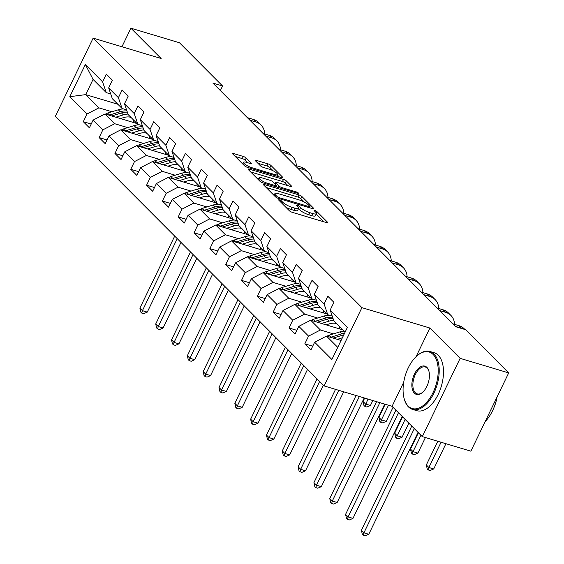 <?xml version="1.0" encoding="UTF-8"?>
<svg xmlns="http://www.w3.org/2000/svg" width="564" height="564" viewBox="0 0 564 564"><rect width="100%" height="100%" fill="white"/><g stroke="black" fill="none" stroke-linecap="round" stroke-linejoin="round"><path stroke-width="0.85" d="M279.441 199.86A1.664 0.395 25.8 0 0 278.644 199.839A1.664 0.395 25.8 0 0 278.806 200.164L289.381 210.767A2.376 0.564 25.8 0 0 292.286 212.339L326.605 222.632A2.376 0.564 25.8 0 0 327.747 222.667A2.376 0.564 25.8 0 0 327.522 222.202L316.94 211.592A1.664 0.395 25.8 0 0 314.909 210.499A1.664 0.395 25.8 0 0 314.113 210.471A1.664 0.395 25.8 0 0 314.275 210.795L315.643 212.17A7.593 1.798 25.8 0 1 316.376 213.643A7.593 1.798 25.8 0 1 312.724 213.53L309.862 212.677A7.593 1.798 25.8 0 1 300.577 207.651L299.209 206.276A1.664 0.395 25.8 0 0 297.179 205.176A1.664 0.395 25.8 0 0 296.375 205.155A1.664 0.395 25.8 0 0 296.537 205.479L297.905 206.847A7.593 1.798 25.8 0 1 298.645 208.327A7.593 1.798 25.8 0 1 294.993 208.215L292.131 207.355A7.593 1.798 25.8 0 1 282.846 202.335L281.471 200.96A1.664 0.395 25.8 0 0 279.441 199.86M246.228 158.04A2.376 0.564 25.8 0 0 243.324 156.475L233.693 153.584A2.376 0.564 25.8 0 0 232.558 153.549A2.376 0.564 25.8 0 0 232.784 154.014L244.536 165.795A2.376 0.564 25.8 0 0 247.434 167.36L281.76 177.653A2.376 0.564 25.8 0 0 282.902 177.688A2.376 0.564 25.8 0 0 282.67 177.23L270.924 165.449A2.376 0.564 25.8 0 0 268.02 163.877L256.387 160.387A2.376 0.564 25.8 0 0 255.245 160.352A2.376 0.564 25.8 0 0 255.478 160.818L260.505 165.858A2.376 0.564 25.8 0 0 263.409 167.43L269.176 169.158A6.352 1.502 25.8 0 1 275.098 171.928A6.352 1.502 25.8 0 1 277.558 174.593A6.352 1.502 25.8 0 1 274.499 174.495L251.904 167.719A6.352 1.502 25.8 0 1 245.982 164.956A6.352 1.502 25.8 0 1 243.528 162.291A6.352 1.502 25.8 0 1 246.581 162.383L250.346 163.511A2.376 0.564 25.8 0 0 251.488 163.546A2.376 0.564 25.8 0 0 251.255 163.088L246.228 158.04L245.206 160.155A2.376 0.564 25.8 0 0 242.301 158.59L235.237 156.468M161.128 58.508L130.904 28.2L179.472 42.758L222.576 85.989L212.868 83.077L455.881 326.775L465.596 329.686L508.7 372.91L460.132 358.351L429.909 328.036L361.912 307.655L93.138 38.126L161.128 58.508M264.657 184.632A2.376 0.564 25.8 0 0 263.515 184.597A2.376 0.564 25.8 0 0 263.748 185.062L275.493 196.843A2.376 0.564 25.8 0 0 278.397 198.408L312.724 208.701A2.376 0.564 25.8 0 0 313.859 208.736A2.376 0.564 25.8 0 0 313.633 208.278L301.881 196.498A2.376 0.564 25.8 0 0 298.983 194.925L264.657 184.632L264.22 185.535M260.011 181.319L248.266 169.538A2.376 0.564 25.8 0 1 248.033 169.073A2.376 0.564 25.8 0 1 249.175 169.108L283.502 179.401A2.376 0.564 25.8 0 1 286.406 180.973L291.433 186.014A2.376 0.564 25.8 0 1 291.659 186.472A2.376 0.564 25.8 0 1 290.516 186.437L276.6 182.264A2.376 0.564 25.8 0 0 275.458 182.228A2.376 0.564 25.8 0 0 275.69 182.694L279.025 186.035A2.376 0.564 25.8 0 0 281.922 187.608L296.417 191.95A1.664 0.395 25.8 0 1 297.968 192.677A1.664 0.395 25.8 0 1 298.61 193.374A1.664 0.395 25.8 0 1 297.813 193.346L262.916 182.884A2.376 0.564 25.8 0 1 260.011 181.319M361.912 307.655L324.074 385.917L55.3 116.388L93.138 38.126M91.199 124.066L83.303 121.704L89.387 127.802L93.123 120.083L102.859 129.847L99.13 137.567L105.214 143.672L108.944 135.952L118.68 145.716L114.95 153.436L121.034 159.534L124.764 151.815L134.507 161.579L130.77 169.299L136.855 175.404L140.591 167.684L150.327 177.448L146.591 185.168L152.682 191.274L156.411 183.547L166.147 193.311L162.418 201.038L168.502 207.136L172.232 199.416L181.968 209.181L178.238 216.9L184.322 223.006L188.059 215.286L197.795 225.05L194.058 232.77L200.149 238.868L203.879 231.148L213.615 240.913L209.886 248.632L215.97 254.738L219.699 247.018L229.435 256.782L225.706 264.502L231.79 270.607L235.526 262.88L245.262 272.645L241.526 280.371L247.61 286.47L251.347 278.75L261.083 288.514L257.346 296.234L263.437 302.339L267.167 294.619L276.903 304.384L273.173 312.103L279.258 318.202L282.987 310.482L292.73 320.246L288.994 327.966L295.078 334.071L298.814 326.352L308.55 336.116L304.814 343.836L310.905 349.934L314.634 342.214L331.879 359.508L347.417 327.353L330.18 310.066L333.909 302.339L327.825 296.241L324.096 303.961L327.776 314.754L318.033 304.99L314.352 294.197L318.089 286.477L312.005 280.371L308.268 288.091L311.948 298.885L302.212 289.12L298.532 278.327L302.269 270.607L296.178 264.509L292.448 272.229L296.128 283.015L286.392 273.251L282.712 262.464L286.442 254.745L280.357 248.639L276.628 256.359L280.308 267.153L270.572 257.388L266.892 246.595L270.621 238.875L264.537 232.77L260.801 240.497L264.481 251.283L254.745 241.519L251.065 230.732L254.801 223.006L248.71 216.907L244.98 224.627L248.661 235.421L238.924 225.656L235.244 214.863L238.974 207.143L232.89 201.038L229.16 208.758L232.84 219.551L223.104 209.787L219.424 198.993L223.154 191.274L217.069 185.175L213.333 192.895L217.02 203.689L207.277 193.924L203.597 183.131L207.333 175.411L201.249 169.306L197.513 177.025L201.193 187.819L191.457 178.055L187.777 167.261L191.513 159.541L185.422 153.436L181.693 161.163L185.373 171.95L175.637 162.185L171.957 151.399L175.686 143.679L169.602 137.574L165.872 145.293L169.552 156.087L159.816 146.323L156.129 135.529L159.866 127.809L153.782 121.704L150.045 129.424L153.725 140.217L143.989 130.453L140.309 119.667L144.046 111.94L137.954 105.842L134.225 113.561L137.905 124.355L128.169 114.591L124.489 103.797L128.218 96.077L122.134 89.972L118.405 97.692L122.085 108.485L112.349 98.721L108.669 87.928L112.398 80.208L106.314 74.11L102.578 81.829L106.258 92.616L93.074 79.397L85.714 94.625L98.897 107.851L111.919 111.757M83.303 121.704L87.039 113.977L69.795 96.691L85.34 64.536L102.578 81.829M108.669 87.928L118.405 97.692M124.489 103.797L134.225 113.561M140.309 119.667L150.045 129.424M156.129 135.529L165.872 145.293M171.957 151.399L181.693 161.163M187.777 167.261L197.513 177.025M203.597 183.131L213.333 192.895M219.424 198.993L229.16 208.758M235.244 214.863L244.98 224.627M251.065 230.732L260.801 240.497M266.892 246.595L276.628 256.359M282.712 262.464L292.448 272.229M298.532 278.327L308.268 288.091M314.352 294.197L324.096 303.961M127.746 127.619L114.718 123.713L104.982 113.949L137.151 123.594M145.244 132.864L146.887 133.358M126.54 109.825L122.085 108.485M104.982 113.949L93.123 120.083M114.718 123.713L102.859 129.847M143.566 143.489L130.545 139.583L120.809 129.819L152.971 139.463M161.064 148.734L162.714 149.227M142.368 125.687L137.905 124.355M120.809 129.819L108.944 135.952M130.545 139.583L118.68 145.716M159.386 159.351L146.365 155.445L136.629 145.688L168.798 155.333M176.892 164.603L178.534 165.097M158.188 141.557L153.725 140.217M136.629 145.688L124.764 151.815M146.365 155.445L134.507 161.579M175.207 175.221L162.185 171.315L152.449 161.551L184.618 171.195M192.712 180.466L194.354 180.959M174.008 157.419L169.552 156.087M152.449 161.551L140.591 167.684M162.185 171.315L150.327 177.448M191.034 191.083L178.012 187.185L168.269 177.42L200.439 187.065M208.532 196.335L210.175 196.829M189.835 173.289L185.373 171.95M168.269 177.42L156.411 183.547M178.012 187.185L166.147 193.311M206.854 206.953L193.833 203.047L184.097 193.283L216.266 202.927M224.359 212.198L226.002 212.691M205.656 189.159L201.193 187.819M184.097 193.283L172.232 199.416M193.833 203.047L181.968 209.181M222.674 222.822L209.653 218.917L199.917 209.152L232.086 218.797M240.179 228.067L241.822 228.561M221.476 205.021L217.02 203.689M199.917 209.152L188.059 215.286M209.653 218.917L197.795 225.05M238.501 238.685L225.473 234.779L215.737 225.015L247.906 234.666M256 243.937L257.642 244.431M237.296 220.891L232.84 219.551M215.737 225.015L203.879 231.148M225.473 234.779L213.615 240.913M254.322 254.554L241.3 250.649L231.564 240.884L263.733 250.529M271.82 259.8L273.469 260.293M253.123 236.753L248.661 235.421M231.564 240.884L219.699 247.018M241.3 250.649L229.435 256.782M270.142 270.417L257.121 266.518L247.384 256.754L279.554 266.398M287.647 275.669L289.29 276.163M268.943 252.623L264.481 251.283M247.384 256.754L235.526 262.88M257.121 266.518L245.262 272.645M285.962 286.286L272.941 282.381L263.205 272.616L295.374 282.261M303.467 291.532L305.11 292.025M284.764 268.492L280.308 267.153M263.205 272.616L251.347 278.75M272.941 282.381L261.083 288.514M301.789 302.156L288.768 298.25L279.032 288.486L311.194 298.13M319.287 307.401L320.937 307.895M300.591 284.355L296.128 283.015M279.032 288.486L267.167 294.619M288.768 298.25L276.903 304.384M317.61 318.018L304.588 314.113L294.852 304.349L327.021 313.993M335.115 323.271L336.757 323.757M316.411 300.224L311.948 298.885M294.852 304.349L282.987 310.482M304.588 314.113L292.73 320.246M333.43 333.888L320.408 329.982L310.672 320.218L342.841 329.862M332.231 316.087L327.776 314.754M310.672 320.218L298.814 326.352M320.408 329.982L308.55 336.116M337.744 347.368L326.493 336.088L341.086 340.459M345.112 332.133L333.86 320.853L330.18 310.066M326.493 336.088L314.634 342.214M403.711 382.223L392.072 406.306L422.295 436.614L460.132 358.351M422.295 436.614L470.862 451.179L508.7 372.91M130.904 28.2L121.937 46.756M392.072 406.306L324.074 385.917M220.355 90.585L222.576 85.989M129.424 117.002L131.067 117.495M117.883 104.269L85.714 94.625L69.795 96.691M110.72 93.955L106.258 92.616M85.34 64.536L93.074 79.397M98.897 107.851L87.039 113.977M312.71 346.204L304.814 343.836M296.883 330.335L288.994 327.966M281.062 314.465L273.173 312.103M265.242 298.603L257.346 296.234M249.422 282.733L241.526 280.371M233.595 266.871L225.706 264.502M217.774 251.001L209.886 248.632M201.954 235.132L194.058 232.77M186.127 219.269L178.238 216.9M170.307 203.4L162.418 201.038M154.487 187.537L146.591 185.168M138.666 171.667L130.77 169.299M122.839 155.798L114.95 153.436M107.019 139.935L99.13 137.567M429.909 328.036L416.042 356.723M285.877 207.256A7.593 1.798 25.8 0 0 291.109 209.477L292.131 207.355M298.645 208.327L297.623 210.442A7.593 1.798 25.8 0 1 293.971 210.33L291.109 209.477M316.376 213.643L315.354 215.758A7.593 1.798 25.8 0 1 311.702 215.645L308.839 214.792A7.593 1.798 25.8 0 1 299.554 209.766L298.476 208.68M324.046 221.863L316.207 213.996M304.37 202.123L300.859 198.613A2.376 0.564 25.8 0 0 297.961 197.04L266.194 187.516M310.158 207.933L309.671 207.439M277.072 196.54A1.664 0.395 25.8 0 0 279.102 197.64L309.227 206.678A1.664 0.395 25.8 0 0 310.031 206.699A1.664 0.395 25.8 0 0 309.869 206.375L308.423 204.929A7.593 1.798 25.8 0 0 299.139 199.903L278.538 193.727A7.593 1.798 25.8 0 0 274.887 193.621A7.593 1.798 25.8 0 0 275.627 195.095L277.072 196.54L276.557 197.604M250.719 171.992L282.479 181.516L283.502 179.401M287.957 185.669L285.384 183.088A2.376 0.564 25.8 0 0 282.479 181.516M276.247 186.395L276.945 187.093M262.154 177.935A6.352 1.502 25.8 0 0 259.102 177.843A6.352 1.502 25.8 0 0 261.562 180.508A6.352 1.502 25.8 0 0 267.484 183.279L275.443 185.662A2.376 0.564 25.8 0 0 276.586 185.697A2.376 0.564 25.8 0 0 276.353 185.239L273.018 181.89A2.376 0.564 25.8 0 0 270.114 180.325L262.154 177.935M247.786 162.742L245.206 160.155M273.11 170.779L269.902 167.564A2.376 0.564 25.8 0 0 266.998 165.992L257.924 163.271M279.201 176.885L277.347 175.03M337.328 339.331L342.383 337.78M327.042 336.25A6.408 5.154 -44.9 0 1 329.122 335.213L339.803 331.921A18.499 14.883 -44.9 0 1 344.111 331.138M333.176 338.09L342.947 335.079A18.499 14.883 -44.9 0 1 343.8 334.833M344.59 333.211A18.499 14.883 135.1 0 0 341.728 333.853L331.054 337.145A6.408 5.154 135.1 0 0 330.582 337.307M411.769 426.06L361.397 530.252L363.935 532.797L368.793 534.249L418.051 432.355M414.3 428.605L363.935 532.797L363.301 535.215L362.285 534.2L361.397 530.252M368.793 534.249L365.246 535.8L363.301 535.215M437.784 441.259L426.328 464.955L428.866 467.493L433.723 468.952L445.927 443.699M441.069 442.246L428.866 467.493L428.231 469.918L427.216 468.903L426.328 464.955M433.723 468.952L430.177 470.503L428.231 469.918M408.16 406.066A29.504 16.067 -73.3 0 0 433.011 392.671A29.504 16.067 -73.3 0 0 433.11 354.453A29.504 16.067 -73.3 0 0 417.078 355.778A29.504 16.067 -73.3 0 0 404.198 398.755A29.504 16.067 -73.3 0 0 408.16 406.066M417.325 355.567A30.23 16.469 106.7 0 1 417.579 355.348A30.23 16.469 106.7 0 1 429.902 351.478A30.23 16.469 106.7 0 1 433.998 353.995A30.23 16.469 106.7 0 1 435.591 389.245A30.23 16.469 106.7 0 1 412.538 409.394A30.23 16.469 106.7 0 1 408.435 406.877A30.23 16.469 106.7 0 1 404.374 399.382A30.23 16.469 106.7 0 1 404.282 399.065M414.399 393.164A14.749 8.037 106.7 0 1 414.448 374.059A14.749 8.037 106.7 0 1 426.87 367.354A14.749 8.037 106.7 0 1 428.859 371.013A14.749 8.037 106.7 0 1 422.415 392.502A14.749 8.037 106.7 0 1 414.399 393.164M428.943 371.338A14.029 7.642 -73.3 0 0 427.152 368.165A14.029 7.642 -73.3 0 0 425.249 367.002A14.029 7.642 -73.3 0 0 414.547 376.35A14.029 7.642 -73.3 0 0 415.287 392.706A14.029 7.642 -73.3 0 0 417.191 393.869A14.029 7.642 -73.3 0 0 422.662 392.283M497.053 397A30.23 16.469 106.7 0 1 485.174 421.569M496.651 398.981A21.763 11.858 106.7 0 1 494.409 406.454M429.902 351.478L434.174 352.761A30.23 16.469 106.7 0 1 438.277 355.278A30.23 16.469 106.7 0 1 439.864 390.528A30.23 16.469 106.7 0 1 416.81 410.677L412.538 409.394M326.112 324.85L329.327 323.856A15.355 12.352 -44.9 0 1 336.504 323.51M321.508 323.468L329.052 321.142A18.499 14.883 -44.9 0 1 333.684 320.345M311.222 320.38A6.408 5.154 -44.9 0 1 313.302 319.351L323.983 316.059A18.499 14.883 -44.9 0 1 329.432 315.248M339.218 326.225A15.355 12.352 -44.9 0 1 339.528 328.868M317.356 322.22L327.127 319.21A18.499 14.883 -44.9 0 1 333.028 318.413M342.44 329.743A15.355 12.352 135.1 0 0 342.362 329.376M332.633 317.25A18.499 14.883 135.1 0 0 325.907 317.99L315.227 321.283A6.408 5.154 135.1 0 0 314.761 321.445M341.142 328.156A15.355 12.352 -44.9 0 1 341.368 329.418M395.942 410.19L345.577 514.382L348.115 516.927L352.972 518.386L402.224 416.493M398.48 412.735L348.115 516.927L347.48 519.352L346.465 518.337L345.577 514.382M352.972 518.386L349.419 519.93L347.48 519.352M310.292 308.98L313.506 307.993A15.355 12.352 -44.9 0 1 320.683 307.641M305.688 307.599L313.231 305.279A18.499 14.883 -44.9 0 1 317.863 304.475M295.402 304.518A6.408 5.154 -44.9 0 1 297.482 303.481L308.156 300.189A18.499 14.883 -44.9 0 1 313.605 299.385M323.391 310.362A15.355 12.352 -44.9 0 1 323.708 313.006M301.528 306.358L311.3 303.34A18.499 14.883 -44.9 0 1 317.201 302.551M326.612 313.873A15.355 12.352 135.1 0 0 326.535 313.513M316.806 301.387A18.499 14.883 135.1 0 0 310.087 302.121L299.406 305.413A6.408 5.154 135.1 0 0 298.934 305.575M325.322 312.294A15.355 12.352 -44.9 0 1 325.541 313.556M376.576 401.66L329.757 498.52L332.288 501.058L337.145 502.517L384.719 404.106M379.868 402.647L332.288 501.058L331.66 503.483L330.645 502.468L329.757 498.52M337.145 502.517L333.599 504.068L331.66 503.483M463.784 329.143A18.14 14.593 135.1 0 0 461.564 328.248L455.55 326.443M464.926 329.482L464.207 328.763A18.14 14.593 135.1 0 0 459.033 325.703L453.019 323.898M418.417 432.729L410.507 449.085L413.045 451.63L417.903 453.082L425.411 437.551M420.948 435.267L413.045 451.63L412.411 454.048L411.396 453.033L410.507 449.085M417.903 453.082L414.357 454.633L412.411 454.048M454.535 324.356A18.14 14.593 135.1 0 0 450.918 315.438A18.14 14.593 135.1 0 0 445.743 312.378L439.73 310.574M450.918 315.438L448.38 312.893A18.14 14.593 135.1 0 0 443.212 309.84L437.192 308.036M402.597 416.859L394.687 433.215L397.218 435.76L402.076 437.22L408.872 423.155M405.128 419.404L397.218 435.76L396.591 438.186L395.575 437.171L394.687 433.215M402.076 437.22L398.529 438.764L396.591 438.186M294.471 293.111L297.679 292.124A15.355 12.352 -44.9 0 1 304.863 291.778M289.861 291.736L297.404 289.41A18.499 14.883 -44.9 0 1 302.036 288.613M279.582 288.648A6.408 5.154 -44.9 0 1 281.655 287.612L292.335 284.327A18.499 14.883 -44.9 0 1 297.785 283.516M307.57 294.493A15.355 12.352 -44.9 0 1 307.888 297.136M285.708 290.488L295.48 287.478A18.499 14.883 -44.9 0 1 301.38 286.681M310.792 298.011A15.355 12.352 135.1 0 0 310.715 297.644M300.986 285.518A18.499 14.883 135.1 0 0 294.26 286.258L283.586 289.543A6.408 5.154 135.1 0 0 283.114 289.713M309.495 296.424A15.355 12.352 -44.9 0 1 309.721 297.686M356.06 395.512L313.929 482.65L316.467 485.195L321.325 486.647L364.203 397.951M359.346 396.492L316.467 485.195L315.833 487.62L314.818 486.598L313.929 482.65M321.325 486.647L317.779 488.198L315.833 487.62M278.644 277.248L281.859 276.254A15.355 12.352 -44.9 0 1 289.043 275.909M274.041 275.866L281.584 273.54A18.499 14.883 -44.9 0 1 286.216 272.743M263.755 272.786A6.408 5.154 -44.9 0 1 265.834 271.749L276.515 268.457A18.499 14.883 -44.9 0 1 281.965 267.646M291.75 278.623A15.355 12.352 -44.9 0 1 292.067 281.274M269.888 274.619L279.659 271.608A18.499 14.883 -44.9 0 1 285.56 270.819M294.972 282.141A15.355 12.352 135.1 0 0 294.894 281.781M285.165 269.655A18.499 14.883 135.1 0 0 278.44 270.389L267.759 273.681A6.408 5.154 135.1 0 0 267.294 273.843M293.675 280.562A15.355 12.352 -44.9 0 1 293.9 281.824M335.538 389.357L298.109 466.788L300.647 469.326L305.505 470.785L343.688 391.797M338.83 390.344L300.647 469.326L300.013 471.751L298.998 470.736L298.109 466.788M305.505 470.785L301.959 472.336L300.013 471.751M262.824 261.379L266.039 260.392A15.355 12.352 -44.9 0 1 273.216 260.046M258.22 259.997L265.764 257.678A18.499 14.883 -44.9 0 1 270.396 256.874M247.934 256.916A6.408 5.154 -44.9 0 1 250.014 255.88L260.695 252.587A18.499 14.883 -44.9 0 1 266.145 251.784M275.923 262.761A15.355 12.352 -44.9 0 1 276.24 265.404M254.061 258.756L263.839 255.746A18.499 14.883 -44.9 0 1 269.74 254.949M279.152 266.278A15.355 12.352 135.1 0 0 279.067 265.912M269.338 253.786A18.499 14.883 135.1 0 0 262.62 254.526L251.939 257.811A6.408 5.154 135.1 0 0 251.473 257.974M277.855 264.692A15.355 12.352 -44.9 0 1 278.073 265.954M317.095 378.916L282.289 450.918L284.827 453.463L289.677 454.915L323.376 385.219M319.633 381.461L284.827 453.463L284.193 455.881L283.177 454.866L282.289 450.918M289.677 454.915L286.131 456.466L284.193 455.881M438.714 308.487A18.14 14.593 135.1 0 0 435.098 299.569A18.14 14.593 135.1 0 0 429.923 296.516L423.909 294.711M435.098 299.569L432.56 297.031A18.14 14.593 135.1 0 0 427.385 293.971L421.371 292.166M385.198 404.247L378.867 417.353L381.398 419.891L386.255 421.35L393.052 407.293M388.49 405.234L381.398 419.891L380.763 422.316L379.755 421.301L378.867 417.353M386.255 421.35L382.709 422.901L380.763 422.316M422.894 292.624A18.14 14.593 135.1 0 0 419.271 283.706A18.14 14.593 135.1 0 0 414.103 280.646L408.082 278.842M419.271 283.706L416.74 281.161A18.14 14.593 135.1 0 0 411.565 278.101L405.551 276.304M364.682 398.092L363.04 401.483L365.578 404.028L370.435 405.481L372.825 400.539M367.968 399.079L364.943 406.454L363.928 405.431L363.04 401.483M370.435 405.481L366.889 407.032L364.943 406.454M407.067 276.755A18.14 14.593 135.1 0 0 403.45 267.837A18.14 14.593 135.1 0 0 398.276 264.777L392.262 262.979M403.45 267.837L400.919 265.291A18.14 14.593 135.1 0 0 395.745 262.239L389.724 260.434M391.247 260.892A18.14 14.593 135.1 0 0 387.63 251.974A18.14 14.593 135.1 0 0 382.455 248.914L376.442 247.11M387.63 251.974L385.092 249.429A18.14 14.593 135.1 0 0 379.917 246.369L373.904 244.564M375.427 245.023A18.14 14.593 135.1 0 0 371.81 236.104A18.14 14.593 135.1 0 0 366.635 233.045L360.622 231.24M371.81 236.104L369.272 233.559A18.14 14.593 135.1 0 0 364.097 230.507L358.084 228.702M359.599 229.153A18.14 14.593 135.1 0 0 355.983 220.235A18.14 14.593 135.1 0 0 350.808 217.182L344.794 215.377M355.983 220.235L353.452 217.697A18.14 14.593 135.1 0 0 348.277 214.637L342.263 212.832M343.779 213.291A18.14 14.593 135.1 0 0 340.162 204.372A18.14 14.593 135.1 0 0 334.988 201.313L328.974 199.508M340.162 204.372L337.624 201.827A18.14 14.593 135.1 0 0 332.45 198.768L326.436 196.97M327.959 197.421A18.14 14.593 135.1 0 0 324.342 188.503A18.14 14.593 135.1 0 0 319.168 185.443L313.154 183.645M324.342 188.503L321.804 185.965A18.14 14.593 135.1 0 0 316.63 182.905L310.616 181.1M312.139 181.559A18.14 14.593 135.1 0 0 308.515 172.64A18.14 14.593 135.1 0 0 303.347 169.581L297.327 167.776M308.515 172.64L305.984 170.095A18.14 14.593 135.1 0 0 300.809 167.036L294.796 165.231M296.311 165.689A18.14 14.593 135.1 0 0 292.695 156.771A18.14 14.593 135.1 0 0 287.52 153.711L281.507 151.906M292.695 156.771L290.157 154.226A18.14 14.593 135.1 0 0 284.989 151.173L278.968 149.368M280.491 149.82A18.14 14.593 135.1 0 0 276.875 140.901A18.14 14.593 135.1 0 0 271.7 137.849L265.686 136.044M276.875 140.901L274.337 138.363A18.14 14.593 135.1 0 0 269.162 135.304L263.148 133.499M264.671 133.957A18.14 14.593 135.1 0 0 261.054 125.039A18.14 14.593 135.1 0 0 255.88 121.979L249.859 120.174M261.054 125.039L258.516 122.494A18.14 14.593 135.1 0 0 253.342 119.434L247.328 117.636M247.004 245.516L250.212 244.522A15.355 12.352 -44.9 0 1 257.396 244.177M242.4 244.134L249.944 241.808A18.499 14.883 -44.9 0 1 254.576 241.011M232.114 241.047A6.408 5.154 -44.9 0 1 234.194 240.017L244.868 236.725A18.499 14.883 -44.9 0 1 250.317 235.914M260.103 246.891A15.355 12.352 -44.9 0 1 260.42 249.535M238.241 242.887L248.012 239.876A18.499 14.883 -44.9 0 1 253.913 239.08M263.325 250.409A15.355 12.352 135.1 0 0 263.247 250.042M253.518 237.916A18.499 14.883 135.1 0 0 246.799 238.657L236.119 241.949A6.408 5.154 135.1 0 0 235.646 242.111M262.027 248.823A15.355 12.352 -44.9 0 1 262.253 250.085M301.275 363.054L266.469 435.048L269 437.594L273.857 439.053L307.549 369.349M303.806 365.592L269 437.594L268.365 440.019L267.357 439.004L266.469 435.048M273.857 439.053L270.311 440.597L268.365 440.019M231.177 229.647L234.391 228.66A15.355 12.352 -44.9 0 1 241.575 228.314M226.573 228.265L234.116 225.945A18.499 14.883 -44.9 0 1 238.748 225.142M216.287 225.184A6.408 5.154 -44.9 0 1 218.367 224.148L229.047 220.855A18.499 14.883 -44.9 0 1 234.497 220.052M244.282 231.028A15.355 12.352 -44.9 0 1 244.6 233.672M222.42 227.024L232.192 224.007A18.499 14.883 -44.9 0 1 238.093 223.217M247.504 234.539A15.355 12.352 135.1 0 0 247.427 234.18M237.698 222.054A18.499 14.883 135.1 0 0 230.972 222.787L220.298 226.079A6.408 5.154 135.1 0 0 219.826 226.242M246.207 232.96A15.355 12.352 -44.9 0 1 246.433 234.222M285.447 347.184L250.642 419.186L253.18 421.724L258.037 423.183L291.729 353.48M287.985 349.729L253.18 421.724L252.545 424.149L251.53 423.134L250.642 419.186M258.037 423.183L254.491 424.734L252.545 424.149M215.356 213.777L218.571 212.79A15.355 12.352 -44.9 0 1 225.748 212.445M210.753 212.402L218.296 210.076A18.499 14.883 -44.9 0 1 222.928 209.279M200.467 209.314A6.408 5.154 -44.9 0 1 202.547 208.278L213.227 204.993A18.499 14.883 -44.9 0 1 218.677 204.182M228.455 215.159A15.355 12.352 -44.9 0 1 228.772 217.803M206.6 211.155L216.372 208.144A18.499 14.883 -44.9 0 1 222.272 207.348M231.684 218.677A15.355 12.352 135.1 0 0 231.6 218.31M221.871 206.184A18.499 14.883 135.1 0 0 215.152 206.925L204.471 210.21A6.408 5.154 135.1 0 0 204.006 210.379M230.387 217.091A15.355 12.352 -44.9 0 1 230.613 218.353M269.627 331.315L234.821 403.316L237.359 405.861L242.217 407.314L275.909 337.617M272.165 333.86L237.359 405.861L236.725 408.287L235.71 407.264L234.821 403.316M242.217 407.314L238.664 408.865L236.725 408.287M199.536 197.915L202.751 196.921A15.355 12.352 -44.9 0 1 209.928 196.575M194.932 196.533L202.476 194.206A18.499 14.883 -44.9 0 1 207.108 193.41M184.647 193.452A6.408 5.154 -44.9 0 1 186.726 192.416L197.4 189.123A18.499 14.883 -44.9 0 1 202.85 188.313M212.635 199.289A15.355 12.352 -44.9 0 1 212.952 201.94M190.773 195.285L200.544 192.275A18.499 14.883 -44.9 0 1 206.445 191.485M215.857 202.807A15.355 12.352 135.1 0 0 215.779 202.448M206.05 190.322A18.499 14.883 135.1 0 0 199.332 191.055L188.651 194.347A6.408 5.154 135.1 0 0 188.179 194.509M214.567 201.228A15.355 12.352 -44.9 0 1 214.785 202.49M253.807 315.452L219.001 387.454L221.532 389.992L226.39 391.451L260.089 321.748M256.338 317.99L221.532 389.992L220.905 392.417L219.889 391.402L219.001 387.454M226.39 391.451L222.843 393.002L220.905 392.417M183.709 182.045L186.924 181.058A15.355 12.352 -44.9 0 1 194.108 180.713M179.105 180.67L186.649 178.344A18.499 14.883 -44.9 0 1 191.281 177.54M168.819 177.582A6.408 5.154 -44.9 0 1 170.899 176.546L181.58 173.254A18.499 14.883 -44.9 0 1 187.029 172.45M196.815 183.427A15.355 12.352 -44.9 0 1 197.132 186.071M174.953 179.422L184.724 176.412A18.499 14.883 -44.9 0 1 190.625 175.615M200.037 186.945A15.355 12.352 135.1 0 0 199.959 186.578M190.23 174.452A18.499 14.883 135.1 0 0 183.504 175.192L172.831 178.478A6.408 5.154 135.1 0 0 172.358 178.64M198.739 185.359A15.355 12.352 -44.9 0 1 198.965 186.621M237.98 299.583L203.174 371.584L205.712 374.129L210.569 375.582L244.261 305.885M240.518 302.128L205.712 374.129L205.077 376.548L204.062 375.532L203.174 371.584M210.569 375.582L207.023 377.133L205.077 376.548M167.889 166.183L171.103 165.189A15.355 12.352 -44.9 0 1 178.287 164.843M163.285 164.801L170.829 162.474A18.499 14.883 -44.9 0 1 175.46 161.678M152.999 161.713A6.408 5.154 -44.9 0 1 155.079 160.684L165.76 157.391A18.499 14.883 -44.9 0 1 171.209 156.581M180.995 167.557A15.355 12.352 -44.9 0 1 181.312 170.201M159.133 163.553L168.904 160.543A18.499 14.883 -44.9 0 1 174.805 159.746M184.216 171.075A15.355 12.352 135.1 0 0 184.139 170.716M174.41 158.583A18.499 14.883 135.1 0 0 167.684 159.323L157.003 162.615A6.408 5.154 135.1 0 0 156.538 162.777M182.919 169.489A15.355 12.352 -44.9 0 1 183.145 170.751M222.16 283.72L187.354 355.715L189.892 358.26L194.749 359.719L228.441 290.016M224.698 286.258L189.892 358.26L189.257 360.685L188.242 359.67L187.354 355.715M194.749 359.719L191.203 361.263L189.257 360.685M152.068 150.313L155.283 149.326A15.355 12.352 -44.9 0 1 162.46 148.981M147.465 148.931L155.008 146.612A18.499 14.883 -44.9 0 1 159.64 145.808M137.179 145.85A6.408 5.154 -44.9 0 1 139.259 144.814L149.932 141.522A18.499 14.883 -44.9 0 1 155.389 140.718M165.167 151.695A15.355 12.352 -44.9 0 1 165.485 154.339M143.305 147.69L153.077 144.68A18.499 14.883 -44.9 0 1 158.985 143.883M168.389 155.206A15.355 12.352 135.1 0 0 168.312 154.846M158.583 142.72A18.499 14.883 135.1 0 0 151.864 143.453L141.183 146.746A6.408 5.154 135.1 0 0 140.718 146.908M167.099 153.627A15.355 12.352 -44.9 0 1 167.318 154.888M206.339 267.851L171.534 339.852L174.064 342.39L178.922 343.85L212.621 274.146M208.87 270.396L174.064 342.39L173.437 344.815L172.422 343.8L171.534 339.852M178.922 343.85L175.376 345.401L173.437 344.815M136.248 134.451L139.456 133.457A15.355 12.352 -44.9 0 1 146.64 133.111M131.645 133.069L139.188 130.742A18.499 14.883 -44.9 0 1 143.813 129.946M121.359 129.981A6.408 5.154 -44.9 0 1 123.431 128.945L134.112 125.659A18.499 14.883 -44.9 0 1 139.562 124.848M149.347 135.825A15.355 12.352 -44.9 0 1 149.664 138.469M127.485 131.821L137.256 128.811A18.499 14.883 -44.9 0 1 143.157 128.014M152.569 139.343A15.355 12.352 135.1 0 0 152.492 138.977M142.762 126.851A18.499 14.883 135.1 0 0 136.044 127.591L125.363 130.883A6.408 5.154 135.1 0 0 124.891 131.045M151.272 137.757A15.355 12.352 -44.9 0 1 151.497 139.019M190.519 251.981L155.713 323.983L158.244 326.528L163.102 327.98L196.794 258.284M193.05 254.526L158.244 326.528L157.61 328.953L156.602 327.931L155.713 323.983M163.102 327.98L159.556 329.531L157.61 328.953M120.421 118.581L123.636 117.594A15.355 12.352 -44.9 0 1 130.82 117.242M115.817 117.199L123.361 114.873A18.499 14.883 -44.9 0 1 127.993 114.076M105.531 114.118A6.408 5.154 -44.9 0 1 107.611 113.082L118.292 109.79A18.499 14.883 -44.9 0 1 123.742 108.979M133.527 119.963A15.355 12.352 -44.9 0 1 133.844 122.607M111.665 115.951L121.436 112.941A18.499 14.883 -44.9 0 1 127.337 112.151M136.749 123.474A15.355 12.352 135.1 0 0 136.671 123.114M126.942 110.988A18.499 14.883 135.1 0 0 120.217 111.721L109.536 115.014A6.408 5.154 135.1 0 0 109.071 115.176M135.452 121.894A15.355 12.352 -44.9 0 1 135.677 123.156M174.692 236.119L139.886 308.12L142.424 310.658L147.282 312.118L180.973 242.414M177.23 238.664L142.424 310.658L141.79 313.083L140.774 312.068L139.886 308.12M147.282 312.118L143.735 313.669L141.79 313.083M282.233 203.597L282.846 202.335M293.971 210.33L294.993 208.215M298.546 207.651L299.209 206.276M299.554 209.766L300.577 207.651M308.839 214.792L309.862 212.677M311.702 215.645L312.724 213.53M316.277 212.966L316.94 211.592M327.247 222.773L327.522 222.202M280.865 202.222L281.471 200.96M297.961 197.04L298.983 194.925M300.859 198.613L301.881 196.498M313.358 208.842L313.633 208.278M278.686 198.5L279.102 197.64M308.818 207.531L309.227 206.678M275.013 196.357L275.627 195.095M248.738 170.011L249.175 169.108M285.384 183.088L286.406 180.973M291.158 186.578L291.433 186.014M275.077 183.956L275.69 182.694M278.313 187.502L279.025 186.035M281.514 188.461L281.922 187.608M296.001 192.81L296.417 191.95M267.068 184.132L267.484 183.279M275.028 186.522L275.443 185.662M250.98 163.652L251.255 163.088M251.495 168.58L251.904 167.719M274.09 175.355L274.499 174.495M255.95 161.29L256.387 160.387M266.998 165.992L268.02 163.877M269.902 167.564L270.924 165.449M282.395 177.794L282.67 177.23M233.263 154.487L233.693 153.584M242.301 158.59L243.324 156.475M342.947 335.079L343.448 335.573M339.803 331.921L341.728 333.853M329.122 335.213L331.054 337.145M327.127 319.21L329.052 321.142M323.983 316.059L325.907 317.99M313.302 319.351L315.227 321.283M311.3 303.34L313.231 305.279M308.156 300.189L310.087 302.121M297.482 303.481L299.406 305.413M461.564 328.248L459.033 325.703M445.743 312.378L443.212 309.84M295.48 287.478L297.404 289.41M292.335 284.327L294.26 286.258M281.655 287.612L283.586 289.543M279.659 271.608L281.584 273.54M276.515 268.457L278.44 270.389M265.834 271.749L267.759 273.681M263.839 255.746L265.764 257.678M260.695 252.587L262.62 254.526M250.014 255.88L251.939 257.811M429.923 296.516L427.385 293.971M414.103 280.646L411.565 278.101M398.276 264.777L395.745 262.239M382.455 248.914L379.917 246.369M366.635 233.045L364.097 230.507M350.808 217.182L348.277 214.637M334.988 201.313L332.45 198.768M319.168 185.443L316.63 182.905M303.347 169.581L300.809 167.036M287.52 153.711L284.989 151.173M271.7 137.849L269.162 135.304M255.88 121.979L253.342 119.434M248.012 239.876L249.944 241.808M244.868 236.725L246.799 238.657M234.194 240.017L236.119 241.949M232.192 224.007L234.116 225.945M229.047 220.855L230.972 222.787M218.367 224.148L220.298 226.079M216.372 208.144L218.296 210.076M213.227 204.993L215.152 206.925M202.547 208.278L204.471 210.21M200.544 192.275L202.476 194.206M197.4 189.123L199.332 191.055M186.726 192.416L188.651 194.347M184.724 176.412L186.649 178.344M181.58 173.254L183.504 175.192M170.899 176.546L172.831 178.478M168.904 160.543L170.829 162.474M165.76 157.391L167.684 159.323M155.079 160.684L157.003 162.615M153.077 144.68L155.008 146.612M149.932 141.522L151.864 143.453M139.259 144.814L141.183 146.746M137.256 128.811L139.188 130.742M134.112 125.659L136.044 127.591M123.431 128.945L125.363 130.883M121.436 112.941L123.361 114.873M118.292 109.79L120.217 111.721M107.611 113.082L109.536 115.014M309.523 207.742L310.031 206.699M274.041 195.377L274.887 193.621M274.774 183.653L275.458 182.228M258.27 179.563L259.102 177.843M276.043 186.825L276.586 185.697M242.71 163.969L243.528 162.291M276.797 176.165L277.558 174.593M404.198 398.755L404.374 399.382M417.078 355.778L417.579 355.348"/></g></svg>
